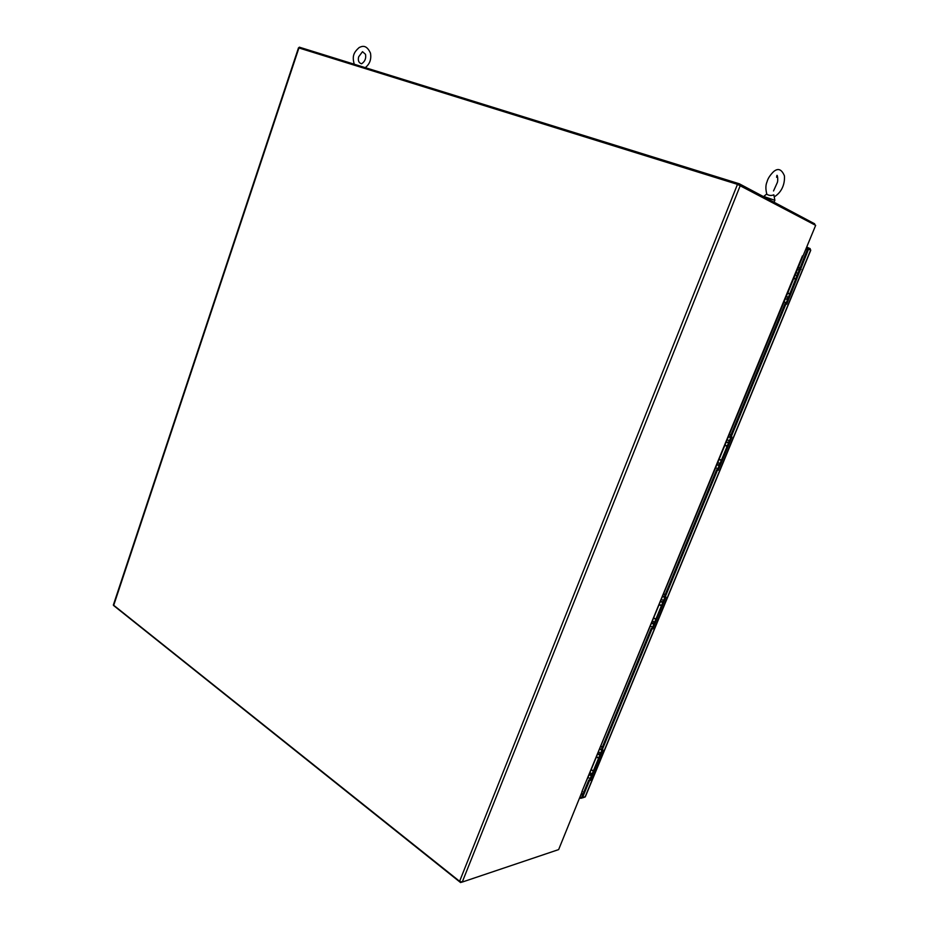 <?xml version="1.0" encoding="UTF-8"?>
<svg xmlns="http://www.w3.org/2000/svg" width="929" height="929" viewBox="0 0 929 929"><rect width="100%" height="100%" fill="white"/><g stroke="black" fill="none" stroke-linecap="round" stroke-linejoin="round"><path stroke-width="1.39" d="M652.53 621.246L651.81 622.999M654.434 622.024L653.702 623.812M653.354 623.777L654.121 621.931M654.202 621.954L653.447 623.8L654.202 621.954M587.395 778.781L598.636 751.491M599.786 748.693L601.318 749.622L599.751 748.762M599.577 749.192L601.887 750.179M590.217 778.502L588.011 777.585M598.52 752.049L600.738 752.978M591.459 774.867L589.52 774.287M591.355 775.727L589.149 774.809M597.846 753.686L599.995 754.174M599.902 754.998L597.684 754.081M596.534 756.868L598.752 757.785M593.329 770.942L591.123 770.013M589.985 772.789L592.191 773.718M598.624 758.099L596.406 757.181M591.204 769.827L593.41 770.745M784.03 301.135L796.931 269.805M797.128 269.329L799.66 270.246M786.259 302.749L783.739 301.844L786.259 302.773M795.909 272.603L798.174 273.463L797.152 275.692M795.921 272.569L798.336 273.451M786.108 296.409L788.512 297.292M787.571 299.568L785.168 298.685M797.372 275.785L794.957 274.903M796.06 278.979L793.645 278.096L795.712 279.188M789.836 294.075L787.432 293.181M786.12 296.374L788.524 297.257M806.709 247.091L810.204 248.647L809.983 249.576M810.715 250.354L808.636 248.926L786.689 304.224L785.957 303.946L731.169 436.897L731.947 437.025L718.233 470.283L717.443 470.19L665.141 597.103L665.977 597.057L652.878 628.828L652.042 628.91L602.062 750.179L602.944 749.97L590.414 780.348L589.532 780.581L582.413 797.86L585.433 796.536L810.715 250.354M810.204 248.647L809.844 249.518M583.946 797.419L580.718 798.348L579.951 797.814M807.649 247.404L807.765 248.635M806.302 248.066L807.243 248.38M582.413 797.86L581.67 797.337L580.718 798.348M581.066 797.512L580.3 796.977M785.795 303.888L807.719 248.612L808.636 248.926M589.532 780.581L588.777 780.07L590.414 780.348M589.671 779.837L601.922 750.086M652.042 628.91L651.241 628.445L601.307 749.68L602.062 750.179M651.241 628.445L652.878 628.828M652.088 628.364L665.001 597.022M717.443 470.19L716.607 469.795L664.34 596.662L665.141 597.103M716.607 469.795L718.233 470.283M717.385 469.888L731.018 436.827M785.957 303.946L785.063 303.62L730.31 436.514L731.169 436.897M800.148 269.05L801.053 269.364M799.428 268.725L800.345 269.038M581.67 797.337L588.777 780.07M785.226 302.389L783.983 301.925L785.226 302.389M795.944 279.269L793.529 278.386M787.548 292.89L789.964 293.785M789.94 293.831L787.548 292.914M814.977 224.981L814.617 223.784L739.31 183.779L299.312 47.17L299.045 47.96M738.88 184.836L739.31 183.779M460.796 881.946L460.563 882.55L461.818 882.132M113.721 605.603L460.563 882.55M582.251 791.334L558.643 849.594L462.247 882.062L459.6 881.296L113.361 605M113.338 605.069L298.499 47.82L737.475 184.348L815.662 225.352L581.926 791.589L802.389 256.032M581.926 791.589L582.541 791.531M802.981 256.137L802.389 255.928M590.101 772.87L589.427 774.507M591.959 773.671L591.32 775.216M591.088 775.158L591.634 773.59M717.85 462.596L716.991 464.663M719.812 463.362L718.976 465.406M718.628 465.324L719.487 463.246M718.721 465.348L719.58 463.281L718.732 465.348M649.963 626.796L661.715 598.253M664.816 596.917L662.551 596.221M662.435 596.499L664.816 597.475M652.611 627.087L650.346 626.181M661.332 599.484L663.608 600.389M653.807 623.568L651.647 622.999M653.807 624.195L651.531 623.278M660.565 601.33L662.725 601.934M662.737 602.515L660.461 601.597M659.265 604.512L661.541 605.429M654.225 618.319L655.015 618.656M655.874 619.178L653.598 618.273M652.402 621.176L654.678 622.082M717.896 468.669L715.469 467.728L727.744 437.861M730.542 437.362L728.266 436.584L730.415 437.42L730.728 436.7M728.22 436.711L730.67 437.664M727.059 439.823L729.416 440.718M719.023 465.278L716.863 464.593M719.139 465.638L716.805 464.732M726.199 441.914L728.371 442.634M728.499 442.936L726.153 442.041M724.887 445.096L727.233 445.99M719.023 459.356L721.229 460.076M721.299 460.389L718.965 459.495M717.711 462.526L720.056 463.432M774.368 196.762C780.952 192.779 785.028 185.173 784.436 175.883C781.649 169.206 778.026 167.812 773.543 171.679C769.99 175.244 767.83 178.612 767.052 181.759C765.566 185.068 765.508 189.249 766.866 194.312C769.096 195.647 771.43 195.81 773.845 194.811L774.867 200.316L774.031 202.232M763.638 196.425L774.867 200.327M786.259 296.432L785.307 298.732M788.28 297.187L787.339 299.475M787.014 299.359L787.955 297.059M788.047 297.094L787.107 299.393L788.047 297.094M727.117 446.292L724.771 445.386M719.069 459.228L721.403 460.134M727.001 445.955L724.829 445.246M661.413 605.731L659.137 604.814M653.691 618.04L655.967 618.958M661.134 605.325L659.288 604.535M810.715 249.936L585.038 797.105M805.78 249.332L807.22 249.82M582.936 794.272L581.751 793.447M806.163 248.415L807.603 248.891M582.483 795.352L581.31 794.539M113.628 605.534L298.929 47.925M737.475 184.348L459.6 881.296M462.247 882.062L740.308 185.44M664.792 596.906L662.574 596.163M365.271 67.643C369.765 64.078 371.507 59.235 370.485 53.15C366.316 44 361.718 46.345 359.093 47.588C354.054 52.221 351.836 55.786 354.263 64.229M362.507 51.687L358.71 56.75C358.35 57.993 357.351 62.568 361.602 63.787C364.958 61.535 366.258 58.376 365.503 54.3L362.507 51.687M728.324 442.727L729.184 440.648M730.693 435.573L729.428 433.762M799.428 270.165L799.66 268.829M799.59 268.353L798.266 266.565M776.586 177.276L776.795 176.092C777.097 172.852 778.572 180.47 777.085 183.059L773.532 190.944M766.704 193.975L763.94 196.309M662.632 602.155L663.387 600.331M664.932 595.21L663.736 593.352M599.867 754.499L600.506 752.931M602.097 747.752L600.958 745.848"/></g></svg>
